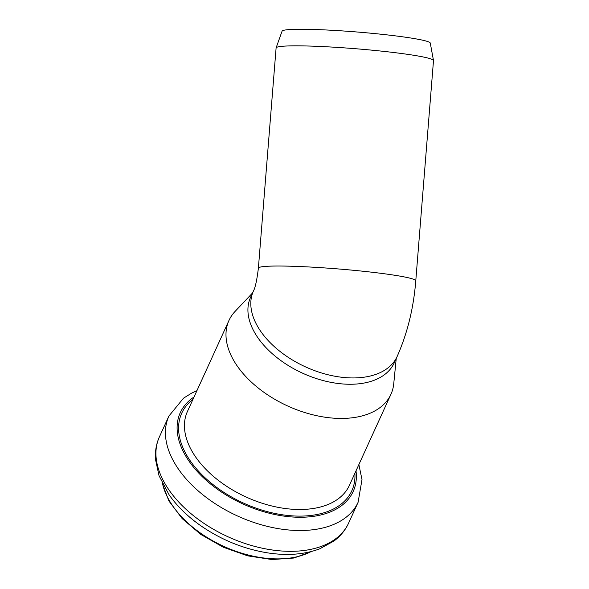 <?xml version="1.0" encoding="UTF-8"?>
<svg xmlns="http://www.w3.org/2000/svg" width="589" height="589" viewBox="0 0 589 589"><rect width="100%" height="100%" fill="white"/><g stroke="black" fill="none" stroke-linecap="round" stroke-linejoin="round"><path stroke-width="0.88" d="M415.775 280.791L433.497 60.608A78.948 5.595 -175.4 0 0 433.489 60.498A78.948 5.595 -175.4 0 0 385.53 51.567A78.948 5.595 -175.4 0 0 276.123 47.842A78.948 5.595 -175.4 0 0 276.101 47.945L258.387 268.128A78.948 5.595 -175.4 0 1 337.526 268.886A78.948 5.595 -175.4 0 1 415.775 280.791C413.596 308.172 407.374 333.418 397.119 356.536A78.948 47.437 -155.5 0 1 305.603 366.925A78.948 47.437 -155.5 0 1 253.461 290.995C255.302 287.587 256.944 279.959 258.387 268.128M276.123 47.842L282.079 31.151A74.354 5.264 4.6 0 1 385.11 34.663A74.354 5.264 4.6 0 1 430.279 43.071L433.489 60.498M253.461 290.995L250.575 297.312A78.948 47.437 24.5 0 0 302.717 373.242A78.948 47.437 24.5 0 0 394.232 362.853L397.119 356.536M252.578 292.924L235.107 311.39A89.005 53.474 24.5 0 0 228.981 320.423A89.005 53.474 24.5 0 0 287.756 406.02A89.005 53.474 24.5 0 0 390.927 394.313A89.005 53.474 24.5 0 0 393.739 383.763L396.235 358.465M162.564 483.878A89.742 53.916 24.5 0 0 223.732 546.356A89.742 53.916 24.5 0 0 311.007 551.606M348.592 523.142C345.309 530.24 340.405 536.218 333.867 541.085L319.702 548.83C304.66 554.492 287.41 555.861 267.958 552.924C243.522 548.992 220.868 539.752 200.01 525.197C187.273 516.148 176.965 506.01 169.095 494.797L159.03 475.684L155.503 459.442C154.951 451.417 156.254 443.885 159.428 436.839A103.958 62.456 24.5 0 0 228.083 536.815A103.958 62.456 24.5 0 0 348.592 523.142L358.083 502.336L361.999 479.593L358.87 464.588M159.428 436.839L168.925 416.025A103.958 62.456 24.5 0 0 237.581 516.008A103.958 62.456 24.5 0 0 358.083 502.336M194.061 396.964A95.006 57.081 24.5 0 0 243.051 504.007A95.006 57.081 24.5 0 0 356.006 470.854M192.942 399.416A93.482 56.161 24.5 0 0 243.478 503.072A93.482 56.161 24.5 0 0 354.895 473.298M228.981 320.423L187.435 411.483A89.005 53.474 24.5 0 0 246.217 497.072A89.005 53.474 24.5 0 0 349.387 485.373L390.927 394.313M162.056 482.847L168.874 500.937L182.185 518.607L200.856 534.481L223.319 547.247L247.689 555.847L271.912 559.55L293.992 558.019L312.118 551.311M168.925 416.025L183.532 398.171L191.719 393.077L196.917 390.698"/></g></svg>
